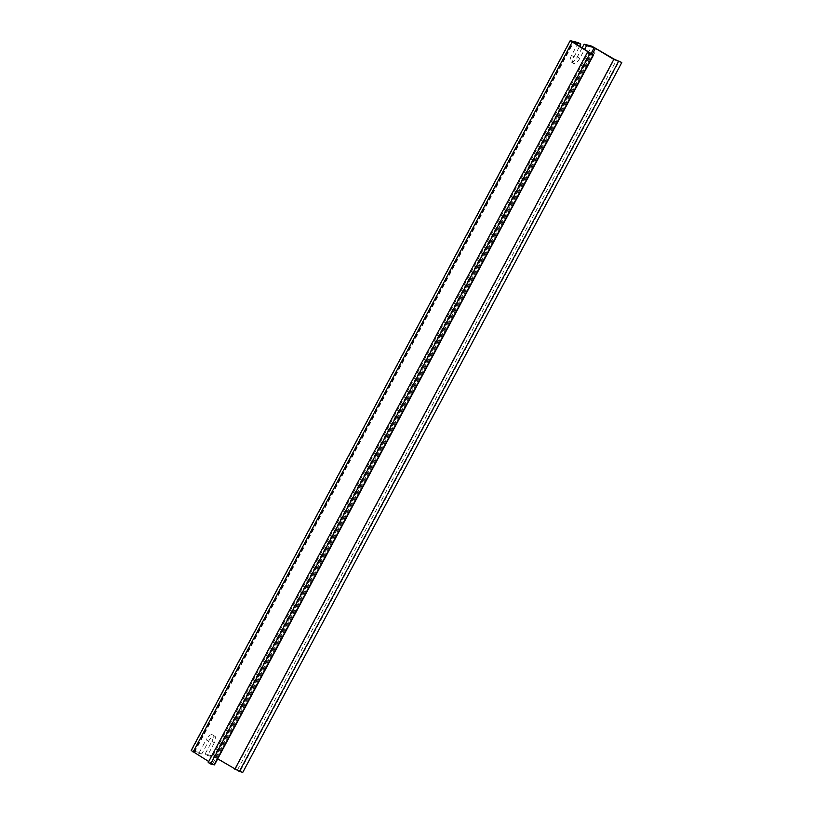 <?xml version="1.0" encoding="UTF-8"?>
<svg xmlns="http://www.w3.org/2000/svg" width="813" height="813" viewBox="0 0 813 813"><rect width="100%" height="100%" fill="white"/><g stroke="black" fill="none" stroke-linecap="round" stroke-linejoin="round"><path stroke-width="0.61" stroke-dasharray="4.07 3.05" d="M199.317 752.503L206.116 739.779L208.565 741.273L201.776 753.997L199.317 752.503L191.177 750.501M242.792 772.35L235.364 769.108L217.884 758.468L212.772 756.009L205.11 754.007L211.898 741.283A6.677 2.886 121.3 0 0 212.478 734.82A6.677 2.886 121.3 0 0 206.116 739.779M211.898 741.283L214.358 742.777A6.677 2.886 121.3 0 0 214.937 736.314A6.677 2.886 121.3 0 0 208.565 741.273M214.358 742.777L207.559 755.501L215.221 757.492L591.224 53.323M578.348 42.652L571.549 55.386L573.998 56.88A6.677 2.886 121.3 0 0 573.419 63.333A6.677 2.886 121.3 0 0 579.781 58.384L584.628 49.308M573.998 56.88L579.659 46.28M214.48 764.881L193.982 752.005L201.776 753.997M205.11 754.007L207.559 755.501M217.701 758.844L215.221 757.492M208.717 761.527L210.567 762.655L589.384 53.211M208.199 762.492L211.136 763.265L210.567 762.655M240.343 770.856L619.374 61.005M571.549 55.386A6.677 2.886 121.3 0 0 570.97 61.849A6.677 2.886 121.3 0 0 577.332 56.89L582.179 47.815M194.104 752.005L573.074 42.246M216.502 758.112L592.423 54.065M191.655 750.511L570.675 40.66M211.136 763.265L590.167 53.414M212.762 763.509L591.793 53.658M194.459 752.381L573.49 42.53M217.884 758.468L596.905 48.617M212.772 756.009L591.803 46.158M235.364 769.108L614.394 59.258M237.406 770.094L616.427 60.243M577.332 56.89L579.781 58.384M212.478 734.82L214.937 736.314M211.329 763.265L590.36 53.414M193.982 752.005L573.013 42.144M570.97 61.849L573.419 63.333"/><path stroke-width="1.22" d="M584.628 49.308L586.58 45.65L594.252 47.642L613.825 59.4L621.823 62.499L242.792 772.35L239.398 771.466L618.429 61.615M579.659 46.28L580.797 44.146L573.013 42.144L593.5 55.03L589.679 54.136L210.648 763.986L214.48 764.881L593.5 55.03M217.701 758.844L239.398 771.466M208.717 761.527L191.177 750.501L570.208 40.65L578.348 42.652L580.797 44.146M570.208 40.65L589.598 52.804L590.167 53.414L587.23 52.642L589.679 54.136M210.648 763.986L208.199 762.492L587.23 52.642M621.823 62.499L614.394 59.258L591.803 46.158L584.13 44.156L586.58 45.65M582.179 47.815L584.13 44.156M591.224 53.323L594.252 47.642M592.423 54.065L595.523 48.262M193.088 752.025L572.108 42.174M214.053 764.87L593.073 55.02M234.805 769.25L613.825 59.4"/></g></svg>
